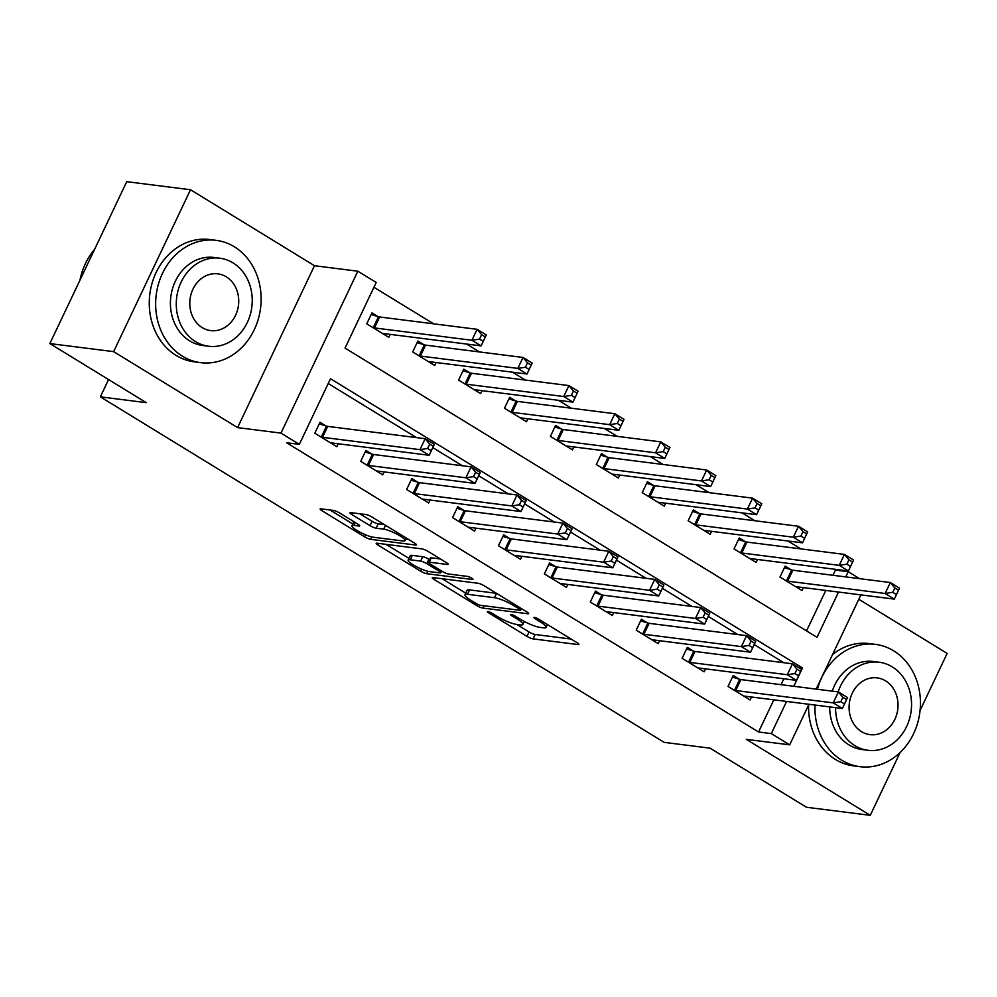 <?xml version="1.0" encoding="UTF-8"?>
<svg xmlns="http://www.w3.org/2000/svg" width="997" height="997" viewBox="0 0 997 997"><rect width="100%" height="100%" fill="white"/><g stroke="black" fill="none" stroke-linecap="round" stroke-linejoin="round"><path stroke-width="1.5" d="M487.882 611.547A3.39 0.636 -154.6 0 0 487.346 611.635A3.39 0.636 -154.6 0 0 488.655 612.868L526.964 636.348A4.835 0.91 -154.6 0 0 533.071 638.878L578.148 644.573A4.835 0.91 -154.6 0 0 578.921 644.448A4.835 0.91 -154.6 0 0 577.051 642.691L538.741 619.212A3.39 0.636 -154.6 0 0 534.467 617.442A3.39 0.636 -154.6 0 0 533.931 617.529A3.39 0.636 -154.6 0 0 535.239 618.763L540.187 621.804A15.491 2.904 -154.6 0 1 546.169 627.437A15.491 2.904 -154.6 0 1 543.714 627.861L539.963 627.387A15.491 2.904 -154.6 0 1 520.409 619.299L515.449 616.258A3.39 0.636 -154.6 0 0 511.174 614.488A3.39 0.636 -154.6 0 0 510.638 614.588A3.39 0.636 -154.6 0 0 511.947 615.822L516.907 618.863A15.491 2.904 -154.6 0 1 522.877 624.483A15.491 2.904 -154.6 0 1 520.422 624.907L516.67 624.434A15.491 2.904 -154.6 0 1 497.117 616.358L492.157 613.317A3.39 0.636 -154.6 0 0 487.882 611.547M339.653 512.981A4.835 0.91 -154.6 0 0 333.546 510.452L320.897 508.844A4.835 0.91 -154.6 0 0 320.137 508.981A4.835 0.91 -154.6 0 0 322.006 510.738L364.541 536.81A4.835 0.91 -154.6 0 0 370.647 539.34L415.724 545.047A4.835 0.91 -154.6 0 0 416.497 544.91A4.835 0.91 -154.6 0 0 414.627 543.153L372.08 517.082A4.835 0.91 -154.6 0 0 365.974 514.552L350.695 512.62A4.835 0.91 -154.6 0 0 349.935 512.757A4.835 0.91 -154.6 0 0 351.804 514.514L370.012 525.668A4.835 0.91 -154.6 0 0 376.118 528.198L383.695 529.158A12.949 2.43 -154.6 0 1 397.342 534.367A12.949 2.43 -154.6 0 1 405.031 540.623A12.949 2.43 -154.6 0 1 402.987 540.972L373.302 537.221A12.949 2.43 -154.6 0 1 359.655 532.012A12.949 2.43 -154.6 0 1 351.966 525.755A12.949 2.43 -154.6 0 1 354.022 525.407L358.957 526.03A4.835 0.91 -154.6 0 0 359.73 525.893A4.835 0.91 -154.6 0 0 357.861 524.135L339.653 512.981M49.85 343.579L126.731 181.678L190.514 189.742L113.633 351.642L49.85 343.579L146.272 402.663L100.348 396.843L664.152 742.354L710.076 748.174L806.486 807.258L870.269 815.322L746.304 739.363L789.686 744.846L771.317 733.593L758.555 731.985L286.575 442.743L299.337 444.363L280.967 433.109L357.848 271.209L376.205 282.463L345.049 348.09L817.029 637.332L838.527 592.044M113.633 351.642L237.598 427.613L280.967 433.109M433.022 577.562A4.835 0.91 -154.6 0 0 432.262 577.699A4.835 0.91 -154.6 0 0 434.119 579.456L476.666 605.528A4.835 0.91 -154.6 0 0 482.772 608.045L527.849 613.753A4.835 0.91 -154.6 0 0 528.622 613.629A4.835 0.91 -154.6 0 0 526.752 611.859L484.206 585.8A4.835 0.91 -154.6 0 0 478.099 583.27L433.022 577.562M420.609 571.169L378.062 545.097A4.835 0.91 -154.6 0 1 376.193 543.34A4.835 0.91 -154.6 0 1 376.966 543.203L422.043 548.911A4.835 0.91 -154.6 0 1 428.149 551.441L446.357 562.595A4.835 0.91 -154.6 0 1 448.226 564.352A4.835 0.91 -154.6 0 1 447.454 564.489L429.171 562.171A4.835 0.91 -154.6 0 0 428.411 562.308A4.835 0.91 -154.6 0 0 430.28 564.065L442.356 571.468A4.835 0.91 -154.6 0 0 448.463 573.998L467.493 576.403A3.39 0.636 -154.6 0 1 471.07 577.762A3.39 0.636 -154.6 0 1 473.077 579.407A3.39 0.636 -154.6 0 1 472.541 579.494L426.716 573.699A4.835 0.91 -154.6 0 1 420.609 571.169L421.581 569.113M870.269 815.322L900.092 752.523M920.069 710.462L947.15 653.421L858.803 599.284M758.555 731.985L773.834 699.819M781.025 684.677L783.829 678.77M783.767 662.693L754.193 644.561M737.855 634.566L708.269 616.433M691.943 606.425L662.357 588.292M646.031 578.285L616.445 560.164M600.119 550.157L570.533 532.024M554.207 522.017L524.621 503.884M508.296 493.876L478.71 475.756M462.384 465.749L432.798 447.616M416.472 437.608L328.225 383.521M739.201 679.156L733.219 675.492L728.022 686.434L750.068 699.944L751.464 696.99M693.289 651.029L687.307 647.365L682.11 658.307L704.156 671.804L705.552 668.862M647.377 622.888L641.395 619.224L636.198 630.166L658.244 643.676L659.64 640.722M601.453 594.748L595.483 591.084L590.286 602.026L612.332 615.535L613.728 612.582M555.541 566.62L549.571 562.956L544.374 573.898L566.421 587.395L567.816 584.454M509.629 538.48L503.659 534.816L498.463 545.758L520.496 559.267L521.905 556.314M463.717 510.339L457.748 506.688L452.551 517.617L474.584 531.127L475.993 528.173M417.805 482.212L411.836 478.548L406.639 489.49L428.673 502.987L430.081 500.045M371.893 454.071L365.924 450.407L360.727 461.349L382.761 474.859L384.169 471.905M325.982 425.931L320.012 422.279L314.815 433.209L336.849 446.718L338.257 443.765M832.969 575.281L835.436 570.085L833.891 569.137M800.865 548.898L787.979 540.997M754.953 520.758L742.067 512.869M709.041 492.618L696.155 484.729M663.13 464.49L650.243 456.589M617.218 436.35L604.332 428.461M571.306 408.209L558.42 400.32M525.382 380.081L512.508 372.18M479.47 351.941L466.596 344.052M433.558 323.801L373.925 287.261M806.548 630.914L825.778 590.436M791.144 569.773L785.162 566.109L779.966 577.051L802.012 590.548L803.408 587.607M745.233 541.633L739.251 537.969L734.054 548.911L756.1 562.42L757.496 559.467M699.308 513.492L693.339 509.828L688.142 520.77L710.188 534.28L711.584 531.326M653.396 485.365L647.427 481.701L642.23 492.643L664.276 506.14L665.672 503.198M607.485 457.224L601.515 453.56L596.318 464.502L618.352 478.012L619.76 475.058M561.573 429.084L555.603 425.42L550.406 436.362L572.44 449.871L573.848 446.918M515.661 400.956L509.691 397.292L504.494 408.234L526.528 421.731L527.936 418.79M469.749 372.816L463.779 369.152L458.583 380.094L480.616 393.603L482.025 390.65M423.837 344.675L417.868 341.024L412.671 351.953L434.704 365.463L436.113 362.509M377.925 316.548L371.956 312.884L366.759 323.826L388.793 337.322L390.188 334.381M108.561 379.545L100.348 396.843M237.598 427.613L314.479 265.713L190.514 189.742M314.479 265.713L357.848 271.209M835.436 570.085L848.198 571.692L859.539 578.646M793.786 686.285L802.485 667.965L330.505 378.723L299.337 444.363M771.317 733.593L786.583 701.439M860.897 594.873L816.144 689.114M808.953 704.268L789.686 744.846M845.718 576.902L848.198 571.692M798.423 667.442L802.485 667.965M516.77 624.446L529.046 631.973A4.835 0.91 -154.6 0 0 535.152 634.491L571.119 639.052M442.132 578.721L465.724 593.178M476.205 603.534A3.39 0.636 -154.6 0 0 480.479 605.304L520.048 610.314A3.39 0.636 -154.6 0 0 520.584 610.226A3.39 0.636 -154.6 0 0 519.287 608.993L514.053 605.79A15.491 2.904 -154.6 0 0 494.5 597.702L467.456 594.274A15.491 2.904 -154.6 0 0 465.001 594.711A15.491 2.904 -154.6 0 0 470.983 600.331L476.205 603.534M465.001 594.711L467.082 590.324A15.491 2.904 -154.6 0 1 469.537 589.9L496.481 593.315M408.982 558.395L386.076 544.362M440.425 558.956L431.252 557.797A4.835 0.91 -154.6 0 0 430.48 557.934L428.411 562.308M410.203 559.778A12.949 2.43 -154.6 0 0 408.147 560.127A12.949 2.43 -154.6 0 0 415.849 566.383A12.949 2.43 -154.6 0 0 429.495 571.593L439.951 572.914A4.835 0.91 -154.6 0 0 440.711 572.789A4.835 0.91 -154.6 0 0 438.842 571.019L426.766 563.617A4.835 0.91 -154.6 0 0 420.659 561.099L410.203 559.778L412.284 555.391A12.949 2.43 -154.6 0 0 410.228 555.753L408.147 560.127M412.284 555.391L422.74 556.725A4.835 0.91 -154.6 0 1 428.847 559.242L429.632 559.728M359.817 513.779L372.08 521.294A4.835 0.91 -154.6 0 0 378.199 523.824L384.356 524.596M405.742 539.14L408.695 539.514M330.007 510.003L352.813 523.973M796.03 586.884L796.167 586.809A4.935 0.922 25.4 0 1 796.852 586.772L894.321 599.11L885.137 593.477L890.333 582.547L792.864 570.209A4.935 0.922 25.4 0 1 791.655 569.923L784.402 567.717M894.845 587.931L890.333 582.547L899.506 588.168L894.321 599.11L898.521 590.187L894.845 587.931L892.764 592.305L896.44 594.561M892.764 592.305L885.137 593.477L787.667 581.151A4.935 0.922 25.4 0 1 786.459 580.865L785.948 580.703M898.521 590.187L899.506 588.168M732.459 677.1L739.712 679.318A4.935 0.922 -154.6 0 0 740.921 679.593L838.39 691.93L847.575 697.564L842.378 708.506L744.909 696.168A4.935 0.922 -154.6 0 0 744.223 696.205L744.086 696.28M844.496 703.957L842.378 708.506L833.193 702.873L838.39 691.93L842.901 697.327L840.82 701.701L844.496 703.957L846.578 699.57L842.901 697.327M734.004 690.098L734.515 690.248A4.935 0.922 -154.6 0 0 735.736 690.535L833.193 702.873L840.82 701.701M847.575 697.564L846.578 699.57M750.118 558.756L750.255 558.681A4.935 0.922 25.4 0 1 750.94 558.632L848.41 570.969L839.225 565.349L844.422 554.407L746.952 542.069A4.935 0.922 25.4 0 1 745.731 541.782L738.49 539.576M848.933 559.791L844.422 554.407L853.594 560.04L848.41 570.969L852.597 562.046L848.933 559.791L846.852 564.177L850.528 566.421M846.852 564.177L839.225 565.349L741.756 553.011A4.935 0.922 25.4 0 1 740.547 552.724L740.036 552.575M852.597 562.046L853.594 560.04M704.206 530.616L704.343 530.541A4.935 0.922 25.4 0 1 705.029 530.504L802.498 542.842L793.313 537.209L798.51 526.266L701.041 513.929A4.935 0.922 25.4 0 1 699.819 513.654L692.579 511.436M803.021 531.663L798.51 526.266L807.682 531.9L802.498 542.842L806.685 533.906L803.021 531.663L800.94 536.037L804.616 538.293M800.94 536.037L793.313 537.209L695.844 524.871A4.935 0.922 25.4 0 1 694.635 524.596L694.124 524.434M806.685 533.906L807.682 531.9M658.294 502.476L658.431 502.401A4.935 0.922 25.4 0 1 659.117 502.363L756.573 514.701L747.401 509.068L752.585 498.139L655.129 485.801A4.935 0.922 25.4 0 1 653.907 485.514L646.667 483.308M757.109 503.522L752.585 498.139L761.77 503.759L756.573 514.701L760.773 505.778L757.109 503.522L755.028 507.897L758.705 510.152M755.028 507.897L747.401 509.068L649.932 496.743A4.935 0.922 25.4 0 1 648.723 496.456L648.212 496.294M760.773 505.778L761.77 503.759M686.547 648.972L693.8 651.178A4.935 0.922 -154.6 0 0 695.009 651.465L792.478 663.803L801.65 669.423L796.466 680.365L698.997 668.027A4.935 0.922 -154.6 0 0 698.311 668.065L698.174 668.14M798.585 675.816L796.466 680.365L787.281 674.732L792.478 663.803L796.989 669.186L794.908 673.561L798.585 675.816L800.653 671.442L796.989 669.186M688.092 661.958L688.603 662.12A4.935 0.922 -154.6 0 0 689.812 662.407L787.281 674.732L794.908 673.561M801.65 669.423L800.653 671.442M640.635 620.832L647.876 623.038A4.935 0.922 -154.6 0 0 649.097 623.324L746.566 635.662L755.738 641.295L750.554 652.225L653.085 639.887A4.935 0.922 -154.6 0 0 652.399 639.937L652.262 640.012M752.673 647.676L750.554 652.225L741.369 646.604L746.566 635.662L751.077 641.046L748.996 645.433L752.673 647.676L754.741 643.302L751.077 641.046M642.18 633.83L642.691 633.98A4.935 0.922 -154.6 0 0 643.9 634.266L741.369 646.604L748.996 645.433M755.738 641.295L754.741 643.302M594.723 592.692L601.964 594.91A4.935 0.922 -154.6 0 0 603.185 595.184L700.642 607.522L709.827 613.155L704.642 624.097L607.173 611.759A4.935 0.922 -154.6 0 0 606.488 611.797L606.35 611.871M706.761 619.548L704.642 624.097L695.457 618.464L700.642 607.522L705.166 612.918L703.084 617.293L706.761 619.548L708.83 615.161L705.166 612.918M596.268 605.69L596.779 605.852A4.935 0.922 -154.6 0 0 597.988 606.126L695.457 618.464L703.084 617.293M709.827 613.155L708.83 615.161M612.382 474.348L612.519 474.273A4.935 0.922 25.4 0 1 613.205 474.223L710.662 486.561L701.489 480.94L706.674 469.998L609.217 457.66A4.935 0.922 25.4 0 1 607.996 457.374L600.755 455.168M711.197 475.382L706.674 469.998L715.858 475.631L710.662 486.561L714.861 477.638L711.197 475.382L709.116 479.769L712.793 482.012M709.116 479.769L701.489 480.94L604.02 468.602A4.935 0.922 25.4 0 1 602.811 468.316L602.3 468.166M714.861 477.638L715.858 475.631M548.811 564.564L556.052 566.77A4.935 0.922 -154.6 0 0 557.273 567.056L654.73 579.394L663.915 585.015L658.718 595.957L561.261 583.619A4.935 0.922 -154.6 0 0 560.576 583.669L560.439 583.731M660.849 591.408L658.718 595.957L649.546 590.324L654.73 579.394L659.254 584.778L657.173 589.152L660.849 591.408L662.918 587.034L659.254 584.778M550.356 577.55L550.867 577.712A4.935 0.922 -154.6 0 0 552.076 577.998L649.546 590.324L657.173 589.152M663.915 585.015L662.918 587.034M815.01 705.041A61.64 52.592 97.2 0 0 841.73 760.213A61.64 52.592 97.2 0 0 859.962 766.681A61.64 52.592 97.2 0 0 917.589 723.186A61.64 52.592 97.2 0 0 893.673 650.829A61.64 52.592 97.2 0 0 875.441 644.374A61.64 52.592 97.2 0 0 817.415 689.276M808.604 705.004A61.64 52.592 97.2 0 0 835.349 759.415A61.64 52.592 97.2 0 0 853.582 765.87L859.962 766.681M835.586 707.646A44.379 37.874 97.2 0 0 854.865 745.644A44.379 37.874 97.2 0 0 867.988 750.292L862.131 749.557A44.379 37.874 -82.8 0 1 848.995 744.909A44.379 37.874 -82.8 0 1 829.716 706.898M867.988 750.292A44.379 37.874 97.2 0 0 909.488 718.987A44.379 37.874 97.2 0 0 892.265 666.881A44.379 37.874 97.2 0 0 879.142 662.232A44.379 37.874 97.2 0 0 838.153 691.906M885.623 680.889A28.601 24.402 97.2 0 0 877.161 677.885A28.601 24.402 97.2 0 0 850.416 698.062A28.601 24.402 97.2 0 0 861.52 731.648A28.601 24.402 97.2 0 0 869.97 734.639A28.601 24.402 97.2 0 0 896.714 714.463A28.601 24.402 97.2 0 0 885.623 680.889M832.283 691.158A44.379 37.874 -82.8 0 1 873.272 661.497L879.142 662.232M875.441 644.374L869.06 643.563A61.64 52.592 97.2 0 0 832.582 654.506M182.426 356.191A61.64 52.592 97.2 0 0 200.646 362.646A61.64 52.592 97.2 0 0 258.273 319.152A61.64 52.592 97.2 0 0 234.37 246.795A61.64 52.592 97.2 0 0 216.137 240.339A61.64 52.592 97.2 0 0 158.511 283.821A61.64 52.592 97.2 0 0 182.426 356.191M216.137 240.339L209.756 239.529A61.64 52.592 97.2 0 0 152.13 283.011A61.64 52.592 97.2 0 0 176.045 355.381A61.64 52.592 97.2 0 0 194.278 361.836L200.646 362.646M208.685 346.258L202.815 345.523A44.379 37.874 -82.8 0 1 189.692 340.874A44.379 37.874 -82.8 0 1 172.481 288.769A44.379 37.874 -82.8 0 1 213.969 257.463L219.839 258.198A44.379 37.874 97.2 0 0 178.338 289.516A44.379 37.874 97.2 0 0 195.562 341.61A44.379 37.874 97.2 0 0 208.685 346.258A44.379 37.874 97.2 0 0 250.172 314.952A44.379 37.874 97.2 0 0 232.962 262.847A44.379 37.874 97.2 0 0 219.839 258.198M226.307 276.854A28.601 24.402 97.2 0 0 217.857 273.851A28.601 24.402 97.2 0 0 191.112 294.028A28.601 24.402 97.2 0 0 202.204 327.614A28.601 24.402 97.2 0 0 210.666 330.605A28.601 24.402 97.2 0 0 237.411 310.428A28.601 24.402 97.2 0 0 226.307 276.854M94.59 249.35A61.64 52.592 97.2 0 0 79.972 280.12M566.47 446.207L566.608 446.133A4.935 0.922 25.4 0 1 567.293 446.095L664.75 458.433L655.577 452.8L660.762 441.858L563.305 429.533A4.935 0.922 25.4 0 1 562.084 429.246L554.843 427.028M665.273 447.254L660.762 441.858L669.947 447.491L664.75 458.433L668.95 449.497L665.273 447.254L663.204 451.629L666.868 453.884M663.204 451.629L655.577 452.8L558.108 440.462A4.935 0.922 25.4 0 1 556.887 440.188L556.376 440.026M668.95 449.497L669.947 447.491M520.559 418.067L520.696 418.005A4.935 0.922 25.4 0 1 521.381 417.955L618.838 430.293L609.653 424.66L614.85 413.73L517.393 401.392A4.935 0.922 25.4 0 1 516.172 401.106L508.931 398.9M619.361 419.114L614.85 413.73L624.035 419.351L618.838 430.293L623.038 421.37L619.361 419.114L617.293 423.488L620.957 425.744M617.293 423.488L609.653 424.66L512.196 412.334A4.935 0.922 25.4 0 1 510.975 412.048L510.464 411.886M623.038 421.37L624.035 419.351M474.647 389.939L474.784 389.864A4.935 0.922 25.4 0 1 475.469 389.815L572.926 402.152L563.741 396.532L568.938 385.59L471.481 373.252A4.935 0.922 25.4 0 1 470.26 372.965L463.007 370.759M573.449 390.986L568.938 385.59L578.123 391.223L572.926 402.152L577.126 393.229L573.449 390.986L571.381 395.36L575.045 397.604M571.381 395.36L563.741 396.532L466.284 384.194A4.935 0.922 25.4 0 1 465.063 383.907L464.552 383.758M577.126 393.229L578.123 391.223M428.735 361.799L428.872 361.724A4.935 0.922 25.4 0 1 429.557 361.687L527.014 374.025L517.829 368.392L523.026 357.449L425.569 345.124A4.935 0.922 25.4 0 1 424.348 344.837L417.095 342.619M527.538 362.846L523.026 357.449L532.211 363.082L527.014 374.025L531.214 365.089L527.538 362.846L525.469 367.22L529.133 369.476M525.469 367.22L517.829 368.392L420.373 356.054A4.935 0.922 25.4 0 1 419.151 355.779L418.64 355.617M531.214 365.089L532.211 363.082M382.823 333.659L382.96 333.596A4.935 0.922 25.4 0 1 383.646 333.546L481.102 345.884L471.917 340.264L477.114 329.322L379.658 316.984A4.935 0.922 25.4 0 1 378.436 316.697L371.183 314.491M481.626 334.705L477.114 329.322L486.299 334.942L481.102 345.884L485.302 336.961L481.626 334.705L479.545 339.08L483.221 341.335M479.545 339.08L471.917 340.264L374.461 327.926A4.935 0.922 25.4 0 1 373.239 327.639L372.728 327.477M485.302 336.961L486.299 334.942M502.899 536.423L510.14 538.629A4.935 0.922 -154.6 0 0 511.361 538.916L608.818 551.254L618.003 556.887L612.806 567.816L515.349 555.479A4.935 0.922 -154.6 0 0 514.664 555.528L514.527 555.603M614.937 563.268L612.806 567.816L603.634 562.196L608.818 551.254L613.342 556.65L611.261 561.024L614.937 563.268L617.006 558.893L613.342 556.65M504.445 549.422L504.943 549.571A4.935 0.922 -154.6 0 0 506.164 549.858L603.634 562.196L611.261 561.024M618.003 556.887L617.006 558.893M456.987 508.283L464.228 510.501A4.935 0.922 -154.6 0 0 465.449 510.788L562.906 523.113L572.091 528.746L566.894 539.689L469.437 527.351A4.935 0.922 -154.6 0 0 468.752 527.388L468.615 527.463M569.013 535.14L566.894 539.689L557.722 534.056L562.906 523.113L567.418 528.51L565.349 532.884L569.013 535.14L571.094 530.753L567.418 528.51M458.52 521.281L459.031 521.443A4.935 0.922 -154.6 0 0 460.253 521.718L557.722 534.056L565.349 532.884M572.091 528.746L571.094 530.753M411.076 480.155L418.316 482.361A4.935 0.922 -154.6 0 0 419.538 482.648L516.994 494.986L526.179 500.606L520.982 511.548L423.526 499.21A4.935 0.922 -154.6 0 0 422.84 499.26L422.703 499.323M523.101 506.999L520.982 511.548L511.797 505.928L516.994 494.986L521.506 500.369L519.437 504.744L523.101 506.999L525.182 502.625L521.506 500.369M412.608 493.141L413.119 493.303A4.935 0.922 -154.6 0 0 414.341 493.59L511.797 505.928L519.437 504.744M526.179 500.606L525.182 502.625M365.151 452.015L372.404 454.221A4.935 0.922 -154.6 0 0 373.626 454.507L471.083 466.845L480.267 472.478L475.071 483.408L377.614 471.083A4.935 0.922 -154.6 0 0 376.928 471.12L376.791 471.195M477.189 478.859L475.071 483.408L465.886 477.787L471.083 466.845L475.594 472.242L473.525 476.616L477.189 478.859L479.27 474.485L475.594 472.242M366.697 465.013L367.208 465.163A4.935 0.922 -154.6 0 0 368.429 465.449L465.886 477.787L473.525 476.616M480.267 472.478L479.27 474.485M319.239 423.875L326.493 426.093A4.935 0.922 -154.6 0 0 327.714 426.38L425.171 438.705L434.356 444.338L429.159 455.28L331.702 442.942A4.935 0.922 -154.6 0 0 331.016 442.98L330.879 443.054M431.277 450.731L429.159 455.28L419.974 449.647L425.171 438.705L429.682 444.101L427.613 448.476L431.277 450.731L433.359 446.357L429.682 444.101M320.785 436.873L321.296 437.035A4.935 0.922 -154.6 0 0 322.517 437.309L419.974 449.647L427.613 448.476M434.356 444.338L433.359 446.357M489.128 611.871L488.655 612.868M535.713 617.766L535.239 618.763M512.421 614.825L511.947 615.822M517.53 617.542L516.907 618.863M540.823 620.483L540.187 621.804M578.534 643.763L578.148 644.573M535.152 634.491L533.071 638.878M529.046 631.973L526.964 636.348M528.236 612.943L527.849 613.753M483.881 605.74L482.772 608.045M477.314 604.157L476.666 605.528M434.916 577.799L434.119 579.456M519.911 607.672L519.287 608.993M514.676 604.469L514.053 605.79M496.568 593.365L494.5 597.702M469.537 589.9L467.456 594.274M378.848 543.44L378.062 545.097M447.84 563.679L447.454 564.489M431.252 557.797L429.171 562.171M427.863 571.281L426.716 573.699M439.478 569.698L438.842 571.019M428.847 559.242L426.766 563.617M422.74 556.725L420.659 561.099M359.344 525.22L358.957 526.03M355.343 522.59L354.022 525.407M385.515 525.307L383.695 529.158M378.199 523.824L376.118 528.198M372.08 521.294L370.012 525.668M352.589 512.857L351.804 514.514M416.11 544.237L415.724 545.047M371.794 536.934L370.647 539.34M365.5 534.791L364.541 536.81M322.791 509.093L322.006 510.738M792.864 570.209L787.667 581.151M791.655 569.923L786.459 580.865M734.515 690.248L739.712 679.318M735.736 690.535L740.921 679.593M746.952 542.069L741.756 553.011M745.731 541.782L740.547 552.724M701.041 513.929L695.844 524.871M699.819 513.654L694.635 524.596M655.129 485.801L649.932 496.743M653.907 485.514L648.723 496.456M688.603 662.12L693.8 651.178M689.812 662.407L695.009 651.465M642.691 633.98L647.876 623.038M643.9 634.266L649.097 623.324M596.779 605.852L601.964 594.91M597.988 606.126L603.185 595.184M609.217 457.66L604.02 468.602M607.996 457.374L602.811 468.316M550.867 577.712L556.052 566.77M552.076 577.998L557.273 567.056M563.305 429.533L558.108 440.462M562.084 429.246L556.887 440.188M517.393 401.392L512.196 412.334M516.172 401.106L510.975 412.048M471.481 373.252L466.284 384.194M470.26 372.965L465.063 383.907M425.569 345.124L420.373 356.054M424.348 344.837L419.151 355.779M379.658 316.984L374.461 327.926M378.436 316.697L373.239 327.639M504.943 549.571L510.14 538.629M506.164 549.858L511.361 538.916M459.031 521.443L464.228 510.501M460.253 521.718L465.449 510.788M413.119 493.303L418.316 482.361M414.341 493.59L419.538 482.648M367.208 465.163L372.404 454.221M368.429 465.449L373.626 454.507M321.296 437.035L326.493 426.093M322.517 437.309L327.714 426.38M524.297 621.505L522.877 624.483M547.515 624.596L546.169 627.437M521.369 608.569L520.584 610.226M441.571 570.982L440.711 572.789M353.885 521.705L351.966 525.755M406.265 538.031L405.031 540.623"/></g></svg>
